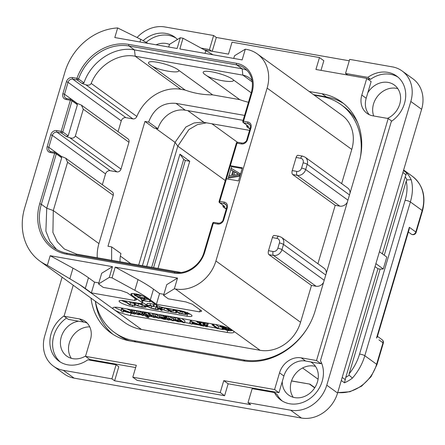 <?xml version="1.0" encoding="UTF-8"?>
<svg xmlns="http://www.w3.org/2000/svg" width="445" height="445" viewBox="0 0 445 445"><rect width="100%" height="100%" fill="white"/><g stroke="black" fill="none" stroke-linecap="round" stroke-linejoin="round"><path stroke-width="0.67" d="M63.285 370.307L74.087 378.133A31.734 27 125.9 0 1 64.302 374.028L53.5 366.202A31.734 27 -54.1 0 0 63.285 370.307L111.923 378.845L116.089 364.778L118.787 366.73L114.621 380.798L250.696 404.683L247.993 402.725L290.624 410.207A31.734 27 -54.1 0 0 326.775 385.198L410.818 101.466A31.734 27 -54.1 0 0 402.108 70.972A31.734 27 -54.1 0 0 392.323 66.867L349.698 59.385L345.531 73.453L347.74 75.055M74.087 378.133L301.426 418.033A31.734 27 125.9 0 0 337.577 393.024L421.621 109.292A31.734 27 125.9 0 0 412.91 78.798L402.108 70.972M315.522 366.413A19.93 16.954 -54.1 0 0 313.947 366.051A19.93 16.954 -54.1 0 0 294.145 375.586A19.93 16.954 -54.1 0 0 293.183 397.257M397.802 88.644A19.93 16.954 -54.1 0 0 396.228 88.282A19.93 16.954 -54.1 0 0 377.755 96.009A19.93 16.954 -54.1 0 0 373.689 115.978M89.74 326.875A19.93 16.954 -54.1 0 0 71.567 337.772A19.93 16.954 -54.1 0 0 71.311 358.314M201.09 48.105L209.456 49.573L213.622 35.505L164.984 26.967A31.734 27 -54.1 0 0 137.149 37.458M349.281 60.798L216.326 37.463L212.232 51.275M213.622 35.505L216.326 37.463M397.941 77.074A28.558 24.297 -54.1 0 0 370.507 79.321L367.809 77.363A28.558 24.297 125.9 0 1 396.628 76.045A28.558 24.297 125.9 0 1 391.35 121.396L320.45 360.739A28.558 24.297 125.9 0 1 313.764 395.305A28.558 24.297 125.9 0 1 280.851 400.072A28.558 24.297 125.9 0 1 274.443 392.568L252.165 388.657L247.993 402.725M367.809 77.363L345.531 73.453M274.443 392.568L277.14 394.526A28.558 24.297 -54.1 0 0 282.236 400.995M66.539 318.025A28.558 24.297 -54.1 0 0 60.364 362.058M176.07 38.137A28.558 24.297 -54.1 0 0 146.16 42.325M370.507 79.321L367.242 78.748M78.659 321.19L68.424 319.393L64.047 316.223L79.349 318.909L83.727 322.08L78.659 321.19A19.93 16.954 -54.1 0 0 61.544 336.081A19.93 16.954 -54.1 0 0 66.739 356.1A19.93 16.954 -54.1 0 0 72.885 358.676A19.93 16.954 -54.1 0 0 85.612 355.994M132.794 377.199L220.231 392.546L224.608 395.716L137.171 380.369L132.794 377.199L136.326 365.278L85.507 356.356L89.879 359.527L135.653 367.559M224.608 395.716L228.14 383.79L278.965 392.713L274.587 389.542L279.532 372.854L283.904 376.019L278.965 392.713M282.269 381.549A19.93 16.954 -54.1 0 0 288.61 395.038A19.93 16.954 -54.1 0 0 294.757 397.619A19.93 16.954 -54.1 0 0 316.05 385.503A19.93 16.954 -54.1 0 0 311.99 362.758A19.93 16.954 -54.1 0 0 310.666 361.907L305.598 361.017A19.04 16.198 -54.1 0 0 283.904 376.019M321.284 362.402L320.901 363.704L310.666 361.907M387.439 118.392A19.93 16.954 -54.1 0 0 400.194 102.328A19.93 16.954 -54.1 0 0 394.27 84.989A19.93 16.954 -54.1 0 0 388.123 82.414A19.93 16.954 -54.1 0 0 367.82 92.727L366.185 98.25A19.04 16.198 -54.1 0 0 369.383 114.749M320.984 70.36L323.838 60.72L319.466 57.55L315.933 69.47L366.752 78.392L371.13 81.563L367.82 92.727M169.484 44.417A19.93 16.954 -54.1 0 0 166.252 43.471A19.93 16.954 -54.1 0 0 156.117 44.806M64.163 315.844A28.558 24.297 125.9 0 0 58.979 361.134A28.558 24.297 125.9 0 0 87.799 359.81L116.089 364.778M143.168 40.629A28.558 24.297 125.9 0 1 174.757 37.102A28.558 24.297 125.9 0 1 177.488 39.471M62.122 277.185L44.789 335.708A31.734 27 -54.1 0 0 53.5 366.202M209.456 49.573L211.67 51.175M111.923 378.845L114.621 380.798M73.23 285.228L64.047 316.223M319.466 57.55L232.023 42.203L228.496 54.129L204.361 49.89M366.752 78.392L361.813 95.08A19.04 16.198 -54.1 0 0 367.036 113.38A19.04 16.198 -54.1 0 0 372.91 115.839L388.207 118.526L391.772 121.107M320.901 363.704L316.523 360.533L388.207 118.526M316.523 360.533L301.221 357.847A19.04 16.198 -54.1 0 0 279.532 372.854M228.14 383.79L223.763 380.625L274.587 389.542M220.231 392.546L223.763 380.625M85.507 356.356L90.446 339.668A19.04 16.198 -54.1 0 0 85.223 321.368A19.04 16.198 -54.1 0 0 79.349 318.909M87.253 323.17A19.04 16.198 -54.1 0 0 83.727 322.08M309.186 91.492L321.969 93.734A63.463 53.995 125.9 0 1 341.538 101.938A63.463 53.995 125.9 0 1 358.959 162.931L315.171 310.76A63.463 53.995 125.9 0 1 242.864 360.773L130.29 341.015A63.463 53.995 125.9 0 1 110.722 332.81A63.463 53.995 125.9 0 1 90.98 298.089M313.564 94.657L326.341 96.904L321.969 93.734M343.679 103.59A63.463 53.995 -54.1 0 0 326.341 96.904M95.352 301.254A63.463 53.995 -54.1 0 0 112.958 334.329M314.287 95.186L321.474 96.448A63.463 53.995 125.9 0 1 341.042 104.653L343.74 106.611A63.463 53.995 125.9 0 1 357.602 122.57M129.951 340.959A63.463 53.995 125.9 0 1 117.269 334.479L114.565 332.521A63.463 53.995 125.9 0 1 95.364 301.259M306.538 329.495A63.463 53.995 125.9 0 1 243.432 359.91L134.134 340.731A63.463 53.995 125.9 0 1 114.565 332.521M112.485 266.655L109.309 277.385L112.04 277.864L115.216 267.134L177.516 278.069L174.34 288.794L175.43 288.989A35.539 30.238 -54.1 0 0 215.92 260.981L300.57 322.28A35.539 30.238 125.9 0 1 260.08 350.293L141.493 329.478A55.213 46.975 125.9 0 1 124.466 322.336L39.822 261.037A55.213 46.975 -54.1 0 0 47.342 265.326L50.185 255.719L112.485 266.655L101.705 273.241L98.529 283.971L103.279 287.409L120.767 290.479L127.298 292.81L136.754 299.657L134.54 300.458L91.37 292.877L94.546 282.147L88.472 277.747A126.931 25.526 16.5 0 0 72.991 268.168L50.185 255.719M300.57 322.28L311.478 285.445L316.072 286.252A7.359 6.263 125.9 0 0 323.548 282.48M205.023 53.389L205.824 50.691L183.017 38.242L180.286 37.758L177.11 48.488L114.81 37.558L117.652 27.946A55.213 46.975 -54.1 0 0 64.92 72.068L24.664 207.971A55.213 46.975 -54.1 0 0 39.822 261.037M301.593 168.088L303.145 162.842A4.189 3.566 -54.1 0 0 300.703 158.275L296.114 157.474L292.232 170.585L296.821 171.392A4.189 3.566 -54.1 0 0 301.593 168.088A3.171 0.64 16.5 0 1 305.676 169.545L307.228 164.3A7.359 6.263 -54.1 0 0 305.209 157.23L347.723 188.018A7.359 6.263 125.9 0 1 350.065 192.958M341.643 183.613L351.772 149.42A35.539 30.238 125.9 0 0 342.016 115.266L257.371 53.962A35.539 30.238 -54.1 0 0 246.413 49.367L245.317 49.173L242.141 59.903L179.841 48.967L183.017 38.242M341.042 104.653A63.463 53.995 125.9 0 1 360.417 157.091M296.114 157.474A3.171 1.541 -80 0 1 298.017 155.322L302.606 156.128A3.171 1.541 -80 0 0 300.703 158.275M317.914 263.729L335.213 205.334L292.699 174.546A3.171 1.541 -80 0 1 292.232 170.585M272.385 237.586A3.171 1.541 -80 0 1 274.281 235.438L278.876 236.245A3.171 1.541 -80 0 0 276.974 238.392L272.385 237.586L268.502 250.696L273.091 251.503A4.189 3.566 -54.1 0 0 277.864 248.204L279.416 242.959A3.171 0.64 16.5 0 1 283.498 244.416L325.757 275.021M311.478 285.445L268.969 254.657A3.171 1.541 -80 0 1 268.502 250.696M215.92 260.981L267.128 88.116A35.539 30.238 -54.1 0 0 257.371 53.962M347.278 202.364A7.359 6.263 125.9 0 1 339.802 206.141L335.213 205.334M277.864 248.204A3.171 0.64 16.5 0 1 281.946 249.662L283.498 244.416A7.359 6.263 -54.1 0 0 281.479 237.341L323.993 268.129A7.359 6.263 125.9 0 1 326.335 273.069M227.161 332.448L130.435 315.477A12.694 2.553 16.5 0 1 114.104 309.642A12.694 2.553 16.5 0 1 112.863 307.957A12.694 2.553 16.5 0 1 119.633 307.651L216.359 324.627A12.694 2.553 16.5 0 1 232.691 330.457A12.694 2.553 16.5 0 1 233.931 332.142A12.694 2.553 16.5 0 1 227.161 332.448L227.751 330.474M91.37 292.877L85.29 288.477A126.931 25.526 -163.5 0 0 79.349 284.472L47.342 265.326M98.84 282.903L94.546 282.147M226.466 178.801L238.487 180.915L242.375 167.798L230.349 165.69L219.791 201.335A1.268 0.617 100 0 0 219.98 202.92L224.352 203.688A4.061 3.454 125.9 0 1 225.604 204.211L226.633 205.712L226.594 207.943L223.062 219.869C222.989 220.948 221.938 222.022 219.897 223.09L218.428 223.179A1.268 0.617 -80 0 1 218.562 223.234M117.652 27.946L140.776 39.344L147.924 43.365M205.824 50.691A126.931 25.526 16.5 0 1 212.96 54.78M180.286 37.758L169.506 44.344L168.716 47.014M245.317 49.173L234.537 55.758L233.747 58.429M109.309 277.385L98.529 283.971M174.34 288.794L163.56 295.38L168.31 298.823L185.799 301.894L192.329 304.224L201.785 311.072L199.571 311.867L156.401 304.291L150.321 299.891A126.931 25.526 -163.5 0 0 134.846 290.312L112.04 277.864M132.666 305.281L132.271 306.611A9.517 1.913 16.5 0 1 119.093 300.97A9.517 1.913 16.5 0 1 124.166 300.742L138.923 303.329A6.347 1.274 -163.5 0 0 142.305 303.173A6.347 1.274 -163.5 0 0 141.688 302.333L131.692 295.096A8.249 1.658 16.5 0 1 130.886 294A8.249 1.658 16.5 0 1 137.227 294.201A8.249 1.658 16.5 0 1 145.899 297.588L155.895 304.825A6.347 1.274 -163.5 0 0 164.06 307.74L178.818 310.332A9.517 1.913 16.5 0 1 191.995 315.967A9.517 1.913 16.5 0 1 186.917 316.2L187.623 313.814A9.517 1.913 -163.5 0 0 190.16 314.131M132.271 306.611L186.917 316.2M135.124 298.478L134.54 300.458M134.846 290.312L138.022 279.582L115.216 267.134M138.022 279.582A126.931 25.526 16.5 0 1 153.503 289.161L159.577 293.561L156.401 304.291M177.516 278.069L166.736 284.655L163.56 295.38M163.871 294.317L159.577 293.561M200.155 309.892L199.571 311.867M231.422 330.496A12.694 2.553 -163.5 0 0 232.741 330.496M135.041 313.775L136.921 314.103M139.151 314.498L141.109 314.838M143.29 315.221L144.631 315.461M149.787 316.362L152.485 316.834M154.777 317.241L156.879 317.608M159.054 317.991L160.228 318.197M165.779 319.171L166.858 319.36M169.161 319.766L171.258 320.133M173.433 320.511L174.69 320.734M180.242 321.707L182.378 322.085M184.608 322.475L190.343 323.482M192.218 323.81L198.898 324.983M203.782 325.84L205.151 326.079M207.37 326.469L216.348 328.043M223.384 329.278L224.814 329.528M114.76 307.222A12.694 2.553 -163.5 0 0 121.046 310.299M123.671 311.211A12.694 2.553 -163.5 0 0 130.023 312.88M130.875 310.755L126.63 308.88M121.93 308.674L121.602 308.786L121.93 308.674M142.506 312.791L138.629 311.138L136.999 311.172L131.242 309.926L130.624 311.828L133.316 313.775L134.818 314.148L133.489 313.024L133.544 312.651L134.429 312.624L137.422 314.47L138.957 314.843L137.689 313.558M148.174 312.852L144.836 312.551L142.856 311.856L142.294 313.764L146.984 317.163L148.102 317.53L148.608 317.452L147.106 316.367L149.698 316.423L150.204 315.182M159.232 316.25L155.867 314.237L152.635 313.886L151.828 313.302M165.134 317.129L163.805 317.074M164.149 316.045L163.816 318.097L164.149 316.045L161.335 315.121L159.649 315.149L158.982 317.096L159.449 317.724L163.821 319.276L165.59 319.421L165.162 319.071L161.212 318.097L163.115 318.264L163.621 317.83L160.806 316.912L159.121 316.94L159.649 315.149M173.45 318.659L170.296 316.801L165.19 315.978L164.661 317.763L167.459 319.794L168.961 320.139L167.559 318.976L167.682 318.603L168.577 318.581L172.716 320.789L173.305 320.728L169.768 318.587L164.661 317.763M178.311 318.297L173.873 317.591L173.188 319.543L173.611 320.116L178.284 321.813L180.058 321.835L180.531 320.745M184.408 322.825L179.485 319.098L177.9 318.837L182.878 322.447L184.408 322.825L184.981 320.912L181.716 318.548M197.413 321.824L195.455 320.956M190.749 320.75L190.421 320.862L190.749 320.75M203.126 323.509L201.296 322.186L199.749 321.952M207.186 325.456L208.06 323.548L206.947 323.142L205.362 323.176L203.532 322.558L202.914 324.461L205.657 326.446L207.142 326.808L205.701 325.595L207.526 325.334L202.914 324.461M221.365 327.031L218.623 326.619L215.719 324.516M132.755 313.375L121.468 308.958L121.502 310.476L121.073 310.571L122.08 311.862L123.226 312.123L123.182 311.133L127.81 311.884L132.582 313.697M123.226 312.123L123.549 311.189M121.491 310.148L121.073 310.571M122.025 308.068L121.468 308.958M122.859 308.218L122.592 309.114M126.497 311.3L123.076 310.738L123.009 309.731L126.497 311.3M123.332 309.876L123.076 310.738M137.794 313.408L137.683 313.775L138.579 313.352L142.556 315.499L143.162 315.438L139.724 313.347L130.624 311.828M143.079 315.544L143.418 314.576M138.957 314.843L139.341 313.608M133.606 312.624L133.489 313.024L133.544 312.651M134.818 314.148L135.224 312.913M132.91 310.432L132.376 312.223M136.999 311.172L136.47 312.963M149.698 316.423L149.403 315.494L145.949 314.226L144.308 314.337L142.294 313.764M148.574 317.563L148.858 316.595M144.836 312.551L144.308 314.337M147.773 315.216L148.129 315.889L146.984 316L145.376 315.11L146.561 314.693L147.773 315.216M146.583 314.698L146.272 315.761M159.126 317.452L158.91 318.192L155.338 316.028L152.107 315.677L149.576 313.842L148.024 313.603L153.024 317.229L154.582 317.613L153.219 316.478L153.375 316.089L154.176 316.039L157.302 317.914L158.887 318.309M154.582 317.613L154.982 316.3M148.319 312.685L148.024 313.603M152.635 313.886L152.107 315.677M165.59 319.421L165.852 318.626M162.114 317.58L160.801 317.763L160.628 317.363L162.052 317.546M160.945 317.285L160.801 317.763L160.628 317.363M173.222 320.834L173.511 320.038M168.961 320.139L169.373 318.837M167.031 316.428L166.502 318.214M180.058 321.835L179.841 321.095L177.783 320.083L175.096 319.377L173.344 319.382L173.873 317.591M178.195 320.806L178.489 321.301L177.655 321.346L175.247 320.4L174.935 319.916L175.758 319.86L178.528 321.173M175.425 319.816L175.247 320.4L174.935 319.916M178.222 317.936L177.9 318.837M201.579 325.445L190.288 321.04L190.321 322.553L189.893 322.653L190.899 323.938L192.045 324.199L192.006 323.209L196.634 323.966L201.407 325.773M192.045 324.199L192.374 323.27L192.118 324.16M190.315 322.224L189.893 322.653M190.844 320.15L190.288 321.04M191.684 320.294L191.417 321.195M195.322 323.376L191.895 322.82L191.828 321.807L195.322 323.376M192.151 321.952L191.895 322.82M199.699 321.702L199.366 322.82L197.341 322.291L199.393 322.998M197.624 321.34L197.352 322.464M203.888 325.161L203.626 326.046L200.767 323.971L199.221 323.738L202.058 325.796L203.621 326.174M200.133 321.83L199.605 323.615L199.221 323.738M205.746 325.445L206.046 325.367M207.142 326.808L207.598 325.49M204.711 322.759L204.183 324.55M205.362 323.176L204.834 324.967M223.485 328.566L223.234 329.411L218.095 328.404L213.711 325.228L212.098 324.822L216.765 328.393L222.845 329.511M212.365 323.927L212.081 324.95M218.623 326.619L218.095 328.404M231.011 330.173L227.579 328.905L228.352 328.805L228.235 328.388L226.227 327.464L220.325 326.435L226.277 330.207L230.543 330.835L231.378 330.641L231.011 330.173L231.2 329.528M220.937 325.657L220.325 326.435M228.352 328.805L228.307 328.154M226.555 328.087L226.416 328.438L224.158 328.154L222.494 326.947L224.925 327.437L226.555 328.087L226.416 328.438L226.522 328.071M229.331 329.89L229.064 330.262L226.516 329.862L224.808 328.621L227.701 329.222L229.331 329.89L229.064 330.262L229.203 329.801M224.413 327.303L224.158 328.154M226.778 328.983L226.516 329.862M143.001 300.603A6.347 1.274 16.5 0 1 143.012 300.792L142.305 303.173M133.578 293.561L134.201 294.011M138.056 296.804L137.833 297.627M139.908 298.15L141.577 299.357M146.249 306.555L147.74 306.816M158.709 308.741L159.215 308.83M176.748 311.906L177.199 311.984M187.167 313.736L187.623 313.814M121.63 300.425A9.517 1.913 -163.5 0 0 126.408 302.494M133.394 303.29L130.574 302.873L128.739 301.543M146.577 304.925L142.461 302.6M157.886 307.573L150.132 305.637M153.831 306.421L154.332 304.541L150.621 303.635L147.273 303.479L146.394 305.537L146.744 305.27L147.034 306.371L150.933 308.163L155.811 309.425L158.387 309.62L151.311 308.074L147.94 306.527L147.651 305.565L153.831 306.421L150.093 305.42L146.744 305.27L147.273 303.479M166.358 308.724L163.248 307.667M162.581 307.434L159.332 308.446L159.838 306.638M175.341 310.643L173.756 310.404M148.558 299.513L146.666 299.179M135.28 304.853L135.069 305.576L130.046 304.664L125.206 301.154L124.372 301.015L129.573 304.769L134.868 305.615M124.734 300.842L124.372 301.015M130.574 302.873L130.046 304.664M134.535 304.419L134.279 305.287M133.834 302.439L134.167 304.169L137.588 305.843L142.1 307.017L145.771 307.25L145.343 306.049L141.933 304.386L137.038 303.123L133.405 303.212L133.645 302.405M145.771 307.25L146.461 305.826M144.441 305.893L144.864 306.939L141.783 306.75L137.956 305.748L135.035 304.308L134.59 303.29L137.422 303.401L141.554 304.475L144.441 305.893M145.126 306.739L144.864 306.939L145.02 306.41M143.04 305.081L136.943 303.323M158.726 308.474L158.287 309.709M158.459 308.279L158.103 309.486M154.332 304.541L153.803 306.327M147.367 305.793L147.651 305.565M168.855 310.532L168.566 311.511L160.267 308.635L163.065 307.94L162.514 307.651M159.332 308.446L157.063 306.805L156.189 306.638L161.185 310.254L161.986 310.371L159.527 308.585L168.566 311.511M161.752 310.421L162.241 309.503M156.796 305.376L156.189 306.638M163.259 307.584L163.17 307.873L163.27 307.59M176.765 311.672L176.42 312.824L171.425 311.928L169.189 310.31L173.578 310.922L168.8 310.026L166.853 308.613L171.158 309.219L165.546 308.257L170.758 311.951L176.237 312.874M169.111 308.975L168.8 310.026M173.339 310.938L173.9 309.837M171.787 310.705L171.425 311.928M176.064 311.166L175.658 312.557M186.333 313.185L182.517 311.483L173.722 309.687L179.263 313.48L185.826 314.437L187.061 314.092L186.333 313.185L186.544 312.479M173.795 309.447L173.784 309.764M185.454 313.041L186.077 313.82L185.098 314.12L179.774 313.386L175.191 310.065L181.788 311.455L185.454 313.041M183.969 312.24L180.303 311.595L179.14 310.755M180.303 311.595L179.774 313.386M134.507 293.672L134.524 295.308L137.116 296.526L144.931 298.094L139.702 296.993L135.169 295.435L134.746 294.929L136.804 294.968L141.799 295.764L136.276 294.696L134.001 294.685L134.307 293.644M145.07 297.065L144.814 297.928M145.248 297.165L144.931 298.094M141.627 300.358L150.054 301.76L142.517 300.33L146.349 299.096L137.989 297.627L145.532 299.135L141.627 300.358M138.223 296.848L137.878 297.677M149.993 301.827L150.338 300.798M241.396 143.924A1.268 0.617 -80 0 1 242.158 143.067L237.786 142.3A1.268 0.617 -80 0 0 237.024 143.157L236.351 143.19L219.112 201.363L224.163 202.102A5.329 4.533 125.9 0 1 227.273 207.915L223.74 219.836A5.329 4.533 125.9 0 1 217.666 224.035L213.294 223.268L204.75 252.12A26.656 22.678 125.9 0 1 174.379 273.124L66.722 254.234A46.33 39.416 125.9 0 1 39.722 203.715L54.657 153.291L50.285 152.524A5.329 4.533 125.9 0 1 47.176 146.711L50.708 134.791A5.329 4.533 125.9 0 1 56.782 130.585L61.154 131.353L70.371 100.236L65.999 99.474A5.329 4.533 125.9 0 1 62.89 93.661L66.422 81.735A5.329 4.533 125.9 0 1 72.496 77.536L76.941 78.314A46.33 39.416 125.9 0 1 128.872 44.417L236.534 63.307A26.656 22.678 125.9 0 1 252.07 92.371L243.521 121.224L247.893 121.991A5.329 4.533 125.9 0 1 251.002 127.804L247.47 139.724A5.329 4.533 125.9 0 1 241.396 143.924L237.024 143.157L230.349 165.69L231.7 166.669L231.216 168.305M230.816 169.662L228.997 175.797M228.563 177.26L228.024 179.079M219.585 202.753A1.268 1.079 -54.1 0 0 219.98 202.92L224.658 206.424L219.585 202.753A1.268 1.268 0 0 1 219.112 201.363M217.666 224.035A1.268 0.617 -80 0 1 218.428 223.179L214.056 222.411A1.268 1.268 0 0 0 212.615 223.301L213.294 223.268A1.268 0.617 -80 0 1 214.056 222.411A1.268 0.617 -80 0 1 214.19 222.467M67.34 253.383A45.062 38.337 125.9 0 1 53.723 247.604A45.062 38.337 125.9 0 1 41.352 204.299L56.293 153.87A1.268 1.079 -54.1 0 0 55.553 152.49A1.268 0.617 -80 0 0 55.419 152.429L51.047 151.662A1.268 0.617 -80 0 1 51.181 151.723M54.657 153.291A1.268 0.617 -80 0 1 55.419 152.429A1.268 1.268 0 0 1 55.942 152.652L61.01 156.323L61.694 157.786L56.293 153.87L54.657 153.291M50.925 151.667A4.061 3.454 125.9 0 1 49.923 151.194A4.061 3.454 125.9 0 1 48.811 147.295L52.343 135.369A4.061 3.454 125.9 0 1 56.971 132.171L61.343 132.938A1.268 1.079 125.9 0 0 62.789 131.937L61.154 131.353A1.268 0.617 100 0 0 61.343 132.938L66.205 136.459L69.798 137.739C72.39 138.656 74.248 138.089 75.355 136.037L83.304 109.214L81.396 105.12L76.451 103.073M66.205 136.459L68.191 135.847L62.789 131.937L72.007 100.82A1.268 1.079 -54.1 0 0 71.267 99.435A1.268 0.617 -80 0 0 71.133 99.38L66.761 98.612A1.268 0.617 -80 0 1 66.895 98.673M70.371 100.236A1.268 0.617 -80 0 1 71.133 99.38A1.268 1.268 0 0 1 71.656 99.602L76.724 103.273L77.408 104.736L72.007 100.82L70.371 100.236M66.639 98.618A4.061 3.454 125.9 0 1 65.643 98.145A4.061 3.454 125.9 0 1 64.525 94.24L68.057 82.319A4.061 3.454 125.9 0 1 72.685 79.121L77.13 79.9A1.268 1.079 125.9 0 0 78.554 78.971L76.941 78.314A1.268 0.617 100 0 0 77.13 79.9L82.014 83.438L85.879 84.817C88.672 85.529 90.446 85.062 91.192 83.415C98.256 65.298 118.387 52.872 135.213 56.242L242.87 75.138A20.309 17.277 125.9 0 1 249.133 77.764A20.309 17.277 125.9 0 1 252.137 80.673M252.07 92.371L251.392 92.404L242.848 121.251A1.268 1.268 0 0 0 243.32 122.642A1.268 1.079 -54.1 0 0 243.71 122.803L248.082 123.571A4.061 3.454 125.9 0 1 249.334 124.099L250.363 125.601L250.324 127.832L246.791 139.752C246.725 140.837 245.668 141.911 243.632 142.979L242.158 143.067A1.268 0.617 -80 0 1 242.291 143.123M242.848 121.251L243.521 121.224A1.268 0.617 100 0 0 243.71 122.803L248.388 126.313L243.32 122.642M236.351 143.19A1.268 1.268 0 0 1 237.786 142.3A1.268 0.617 -80 0 1 237.919 142.356M224.842 206.441L223.106 206.836L222.834 205.106M56.515 249.417L49.879 241.257L45.88 231.155L46.753 208.21L61.694 157.786M60.737 156.123L65.682 158.17L67.59 162.264L53.289 210.546L46.753 208.21L41.352 204.299L39.722 203.715M81.396 105.12L127.971 138.857A3.554 3.026 125.9 0 1 128.95 142.272L121.001 169.094A3.554 3.026 125.9 0 1 116.952 171.892L110.176 170.708A4.061 3.454 -54.1 0 0 105.548 173.906L102.344 184.725M68.191 135.847L77.408 104.736M248.466 102.272A101.543 86.391 -54.1 0 1 239.755 99.641L212.671 94.885A101.543 86.391 125.9 0 1 185.109 90.046L180.859 89.3A39.983 34.015 -54.1 0 0 136.838 116.473A3.554 3.026 125.9 0 1 132.927 118.887L125.891 117.652A4.061 3.454 -54.1 0 0 121.263 120.856L118.059 131.675M128.872 44.417A1.268 0.617 100 0 0 129.061 45.996A45.062 38.337 125.9 0 0 78.554 78.971L83.955 82.881L82.014 83.438M83.955 82.881C91.108 61.332 114.732 45.913 134.462 49.907L242.119 68.803A25.387 21.599 125.9 0 1 247.053 70.371M248.571 126.324L246.836 126.725L246.563 124.995M65.682 158.17L112.257 191.906A3.554 3.026 125.9 0 1 113.236 195.322L98.935 243.604A39.983 34.015 -54.1 0 0 97.249 257.766M120.067 261.771A24.119 20.52 -54.1 0 1 120.934 253.539L111.639 246.897L107.979 246.257L144.948 121.441L148.613 122.08L157.908 128.722L154.081 128.049L144.948 121.441M111.639 246.897L111.645 260.292M148.613 122.08C153.881 108.497 163.009 102.261 175.998 103.368L244.578 115.405M180.926 272.451L76.59 254.139L64.264 248.966L57.277 241.785L52.911 232.429L53.289 210.546L98.935 243.604M178.879 70.41C180.047 74.176 156.901 70.104 151.311 65.571A16.192 3.254 16.5 0 1 150.104 64.786A16.192 3.254 16.5 0 1 157.157 62.239A16.192 3.254 16.5 0 1 177.994 69.681A16.192 3.254 16.5 0 1 178.879 70.41L212.671 94.885M151.311 65.571L185.109 90.046M251.258 92.844L233.525 80A16.192 3.254 -163.5 0 0 232.64 79.271A16.192 3.254 -163.5 0 0 211.809 71.834A16.192 3.254 -163.5 0 0 204.756 74.376A16.192 3.254 -163.5 0 0 205.963 75.16L239.755 99.641M233.525 80C234.699 83.766 211.575 79.705 205.963 75.16M138.695 265.042L175.035 142.361L185.865 127.025L194.092 122.954L202.72 122.175L249.578 130.357M175.998 103.368L185.237 110.193A24.119 20.52 -54.1 0 0 157.908 128.722M185.237 110.193L243.115 120.35M142.4 265.687L177.805 146.166L188.897 129.578L197.385 124.633L206.547 122.809M179.952 154.165L183.69 159.299L185.315 160.473L189.737 161.251L179.952 154.165L146.694 266.444M189.737 161.251L157.992 268.424M409.328 227.289L409.2 229.186L377.254 337.037L376.503 338.094L409.328 227.289L415.808 231.984A3.171 2.698 125.9 0 1 411.213 234.076A3.171 3.171 0 0 0 416.12 232.407A3.171 0.64 -163.5 0 0 415.808 231.984L422.172 210.491L410.362 201.935L364.805 355.722C362.386 363.915 358.253 371.386 352.396 378.128A35.539 30.238 125.9 0 1 344.486 382.806L341.293 380.486M314.826 387.673L309.943 384.135L291.486 380.981M352.396 378.128L349.141 375.152L349.108 373.878C353.992 367.781 357.463 361.207 359.538 354.159A3.171 0.64 -163.5 0 1 364.805 355.722L376.62 364.277A35.539 30.238 125.9 0 1 337.727 392.523M384.257 255.224L406.224 181.054C407.576 186.889 407.197 193.325 405.089 200.367L359.538 354.159M375.024 266.616L377.955 268.736L380.141 269.119L349.108 373.878M380.141 269.119L383.262 268.986L375.897 263.651M379.429 251.731L386.794 257.065L383.262 268.986M406.224 181.054L406.975 179.919L411.169 179.73C413.066 186.344 412.799 193.747 410.362 201.935A3.171 0.64 -163.5 0 0 405.089 200.367M382.361 253.85L405.184 176.81L406.669 172.877A35.539 30.238 125.9 0 1 411.169 179.73M377.955 268.736L345.782 377.354L344.486 382.806M383.295 343.206A3.171 3.171 0 0 0 382.116 339.735A3.171 2.698 125.9 0 1 382.984 342.789L376.62 364.277A3.171 0.64 -163.5 0 1 376.932 364.7L383.295 343.206A3.171 0.64 -163.5 0 0 382.984 342.789L378.945 339.863M185.315 160.473L153.564 267.651M183.69 159.299L151.695 267.323M242.163 168.505L231.7 166.669M240 175.803L239.327 175.313L239.855 173.528L231.077 168.221L230.682 169.562L232.891 171.019M230.682 169.562L232.93 170.897L231.606 175.369L228.825 175.825L228.43 177.166L229.509 177.944L239.888 176.181M240.534 174.017L239.855 173.528M228.43 177.166L239.327 175.313M238.754 174.273L232.507 175.291L233.697 171.269L238.754 174.273M233.886 175.069L234.776 172.054L238.57 174.301M234.776 172.054L233.697 171.269M290.624 410.207L301.426 418.033M326.775 385.198L337.577 393.024M410.818 101.466L421.621 109.292M361.813 95.08L366.185 98.25M301.221 357.847L305.598 361.017M243.432 359.91L245.089 361.112M303.145 162.842A3.171 0.64 16.5 0 1 307.228 164.3L349.486 194.904M273.091 251.503A3.171 1.541 100 0 0 273.558 255.463A7.359 6.263 -54.1 0 0 281.946 249.662L324.205 280.267M292.699 174.546L297.288 175.352A7.359 6.263 -54.1 0 0 305.676 169.545L347.934 200.15M267.128 88.116L351.772 149.42M296.821 171.392A3.171 1.541 100 0 0 297.288 175.352L339.802 206.141M279.416 242.959A4.189 3.566 -54.1 0 0 276.974 238.392M268.969 254.657L273.558 255.463L316.072 286.252M175.43 288.989L260.08 350.293M141.493 329.478L79.349 284.472M69.832 278.831L72.991 268.168M85.29 288.477L88.472 277.747M139.991 41.975L140.776 39.344M150.321 299.891L153.503 289.161M130.435 315.477L131.064 313.347M132.41 313.119L132.321 313.419M142.011 312.434L141.482 314.226M131.72 309.954L131.192 311.745M132.688 310.276L132.159 312.062M134.479 310.41L133.951 312.195M138.629 311.138L138.095 312.924M140.258 311.561L139.724 313.347M146.477 312.44L145.949 314.226M149.62 314.76L149.403 315.494M143.329 311.884L142.801 313.675M144.397 312.234L143.869 314.02M145.398 312.351L144.87 314.137M147.301 314.932L146.984 316M157.736 315.171L157.207 316.957M148.741 312.757L148.519 313.497M149.837 312.952L149.576 313.842M154.187 313.797L153.659 315.588M155.867 314.237L155.338 316.028M165.39 318.292L165.162 319.071M161.335 315.121L160.806 316.912M163.137 315.572L162.609 317.357M162.292 318.236L162.191 318.581M163.454 318.242L163.27 318.865M164.717 317.14L164.188 318.926M164.895 317.936L164.606 318.915M172.109 317.691L171.581 319.482M165.796 315.911L165.267 317.702M166.352 316.039L165.824 317.825M166.78 316.245L166.252 318.03M168.611 316.356L168.082 318.147M170.296 316.801L169.768 318.587M178.106 318.993L177.783 320.083M180.047 320.394L179.841 321.095M175.625 317.591L175.096 319.377M177.878 320.6L177.655 321.346M176.609 320.055L176.337 320.973M179.747 318.203L179.485 319.098M178.679 318.014L178.456 318.759M201.235 325.195L201.146 325.495M199.032 321.585L198.754 322.536M198.164 321.435L197.903 322.314M201.296 322.186L200.767 323.971M200.801 321.985L200.272 323.776M206.947 323.142L206.419 324.933M204.027 322.597L203.499 324.388M205.023 322.925L204.489 324.716M223.04 328.243L222.761 329.189M212.877 324.016L212.627 324.861M213.617 324.144L213.35 325.039M214.012 324.216L213.711 325.228M222.328 327.731L221.955 328.989M222.517 327.865L222.172 329.022M229.642 328.744L229.431 329.456M223.101 326.28L222.984 326.68M225.454 327.598L225.237 328.332M228.074 329.333L227.834 330.134M142.239 300.47L141.688 302.333M131.692 295.096L132.159 293.516M134.713 304.53L134.479 305.32M142.267 303.256L141.933 304.386M145.871 304.258L145.343 306.049M142.311 304.964L141.783 306.75M138.484 303.957L137.956 305.748M135.369 303.173L135.035 304.308M150.621 303.635L150.093 305.42M153.859 304.363L153.33 306.154M148.252 305.47L147.94 306.527M151.845 306.282L151.311 308.074M155.961 307.361L155.433 309.147M157.814 307.812L157.358 309.364M158.114 308.035L157.719 309.381M168.616 310.36L168.31 311.383M156.595 305.264L156.212 306.566M157.397 305.671L157.063 306.805M162.33 307.373L162.247 307.662M164.483 308.085L163.955 309.87M176.264 311.311L175.886 312.59M173.183 309.342L172.799 310.643M173.366 309.375L172.983 310.671M176.164 311.233L175.769 312.574M182.6 311.2L182.517 311.483M185.426 313.024L185.098 314.12M182.289 311.99L181.76 313.781M136.47 294.034L136.276 294.696M135.363 294.79L135.169 295.435M140.131 295.552L139.702 296.993M144.82 296.926L144.547 297.844M138.128 296.826L137.894 297.616M146.639 298.122L146.349 299.096M149.926 300.503L149.609 301.577M224.163 202.102A1.268 0.617 100 0 0 224.352 203.688L226.427 205.19M227.273 207.915L226.594 207.943M223.74 219.836L223.062 219.869M204.75 252.12L204.071 252.148C200.589 265.148 186.316 274.693 175.141 272.268A1.268 0.617 -80 0 1 175.274 272.323M174.379 273.124A1.268 0.617 -80 0 1 175.141 272.268L67.484 253.372A1.268 0.617 -80 0 1 67.618 253.433M66.722 254.234A1.268 0.617 -80 0 1 67.484 253.372C62.378 252.465 57.794 250.541 53.723 247.604M50.285 152.524A1.268 0.617 -80 0 1 51.047 151.662L49.923 151.194M47.176 146.711L48.811 147.295L61.271 156.317M50.708 134.791L52.343 135.369L105.548 173.906M56.782 130.585A1.268 0.617 100 0 0 56.971 132.171L110.176 170.708M65.999 99.474A1.268 0.617 -80 0 1 66.761 98.612L65.643 98.145M62.89 93.661L64.525 94.24L76.985 103.268M66.422 81.735L68.057 82.319L121.263 120.856M72.496 77.536A1.268 0.617 100 0 0 72.685 79.121L125.891 117.652M180.859 89.3L135.213 56.242L134.462 49.907L129.061 45.996L236.718 64.892A25.387 21.599 125.9 0 1 244.544 68.174C251.664 73.77 253.945 81.847 251.392 92.404M236.534 63.307A1.268 0.617 100 0 0 236.718 64.892L242.119 68.803L242.87 75.138L252.337 81.997M247.893 121.991A1.268 0.617 100 0 0 248.082 123.571L250.157 125.078M251.002 127.804L250.324 127.832M247.47 139.724L246.791 139.752M226.333 208.839L223.624 206.875M69.798 137.739L116.952 171.892M85.879 84.817L132.927 118.887M250.062 128.722L247.353 126.764M76.59 254.139L75.817 254.835M113.236 195.322L67.59 162.264M75.355 136.037L121.001 169.094M128.95 142.272L83.304 109.214M91.192 83.415L136.838 116.473M225.281 180.548L177.805 146.166L175.035 142.361L155.661 128.327M130.802 263.651L120.367 256.098M203.96 122.353L187.784 110.638M237.474 142.283L211.876 123.743M309.943 384.135L291.514 380.903M318.075 379.212L302.561 367.976M403.643 169.984L412.415 176.337A35.539 30.238 125.9 0 1 422.172 210.491A3.171 0.64 -163.5 0 1 422.483 210.913L416.12 232.407M403.476 170.563L406.669 172.877M405.184 176.81A32.368 27.54 125.9 0 1 406.975 179.919M349.141 375.152A32.368 27.54 125.9 0 1 345.782 377.354M345.376 379.719L342.199 377.416M402.897 172.504L406.074 174.802M134.134 340.731L135.886 341.999M281.479 237.341L278.876 236.245M123.293 312.084L123.56 311.194M120.99 310.476L121.524 308.685M143.207 315.499L143.468 314.615M139.057 314.804L139.402 313.642M134.941 314.109L135.286 312.946M130.574 311.761L131.103 309.97M148.663 317.53L148.941 316.59M142.239 313.692L142.767 311.901M158.971 318.27L159.193 317.519M154.682 317.574L155.049 316.328M147.974 313.53L148.23 312.668M165.712 319.382L165.924 318.681M173.35 320.789L173.561 320.077M169.061 320.1L169.428 318.859M164.617 317.702L165.145 315.917M184.514 322.781L185.042 320.995M177.855 318.776L178.111 317.914M189.815 322.553L190.343 320.767M199.471 322.953L199.833 321.724M197.263 322.347L197.563 321.329M203.693 326.135L203.966 325.223M199.11 323.61L199.288 323.014M207.637 325.462L208.165 323.671M207.281 326.769L207.815 324.978M202.864 324.394L203.393 322.603M223.318 329.511L223.574 328.632M212.015 324.867L212.293 323.916M231.378 330.641L231.634 329.778M220.258 326.352L220.503 325.54M228.446 328.699L228.574 328.265M135.102 305.615L135.319 304.875M158.431 309.681L158.776 308.507M162.036 310.432L162.303 309.525M156.145 306.583L156.679 304.797M176.459 312.874L176.81 311.7M173.595 310.949L173.923 309.848M187.061 314.092L187.595 312.307M145.059 298.089L145.32 297.21M141.321 300.23L141.849 298.445M150.115 301.827L150.404 300.848M212.615 223.301L204.071 252.148M226.249 209.111L223.106 206.836M249.979 129L246.836 126.725M408.36 232.012L411.213 234.076M382.116 339.735L377.455 336.359M309.559 384.152L314.698 387.879M412.415 176.337C422.811 184.72 426.165 196.245 422.483 210.913M376.932 364.7L371.041 376.709L361.585 386.177L349.909 391.745L337.694 392.624M305.209 157.23L302.606 156.128"/></g></svg>
